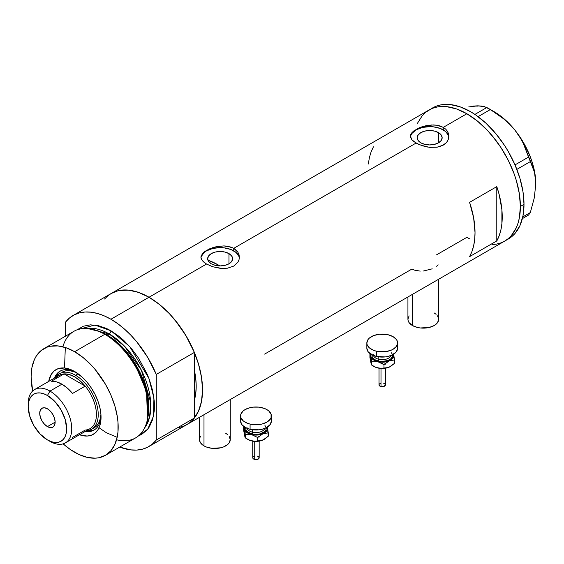 <?xml version="1.0" encoding="UTF-8"?>
<svg xmlns="http://www.w3.org/2000/svg" width="564" height="564" viewBox="0 0 564 564"><rect width="100%" height="100%" fill="white"/><g stroke="black" fill="none" stroke-linecap="round" stroke-linejoin="round"><path stroke-width="0.85" d="M412.439 294.359L412.439 325.534A15.39 8.89 0 0 0 429.211 327.458A15.39 8.89 0 0 0 438.714 319.245L437.544 322.65L436.12 324.187L434.209 325.534L429.211 327.458L420.321 327.966L417.43 327.458L412.439 325.534L412.439 294.359M203.992 414.702L203.992 445.877A15.39 8.89 0 0 0 220.764 447.802A15.39 8.89 0 0 0 230.267 439.596L229.097 442.994L227.673 444.531L223.429 446.984L220.764 447.802L211.874 448.309L206.325 446.984L203.992 445.877L203.992 414.702M228.963 253.61L228.963 263.804L224.916 265.362L220.136 265.912L215.363 265.362L211.31 263.804A12.478 7.205 180 0 1 207.658 258.707A12.478 7.205 180 0 1 215.363 252.045A12.478 7.205 180 0 1 228.963 253.61L231.67 255.95L232.622 258.707L231.67 261.463L228.963 263.804L228.963 253.61A12.478 7.205 180 0 1 232.622 258.707A12.478 7.205 180 0 1 224.916 265.362A12.478 7.205 180 0 1 211.31 263.804L208.602 261.463L207.658 258.707L208.602 255.95L211.31 253.61L215.363 252.045L220.136 251.502L224.916 252.045L228.963 253.61M209.406 260.744L208.504 261.717L209.406 260.744A66.707 38.514 -120 0 1 217.958 264.777L216.534 265.602L217.958 264.777L219.84 265.912A66.707 38.514 -120 0 0 217.958 264.777L208.758 260.512M438.496 132.639L438.496 142.826L434.449 144.391L429.669 144.941L424.896 144.391L420.843 142.826A12.478 7.205 180 0 1 417.191 137.729A12.478 7.205 180 0 1 424.896 131.074A12.478 7.205 180 0 1 438.496 132.639L441.203 134.972L442.155 137.729L441.203 140.492L438.496 142.826L438.496 132.639A12.478 7.205 180 0 1 442.155 137.729A12.478 7.205 180 0 1 434.449 144.391A12.478 7.205 180 0 1 420.843 142.826L418.143 140.492L417.191 137.729L418.143 134.972L420.843 132.639L424.896 131.074L429.669 130.524L434.449 131.074L438.496 132.639M411.889 132.702L413.673 130.996L419.003 127.922L425.933 125.716L433.406 124.94L437.022 125.243L443.276 127.365L466.865 113.745L477.306 120.964L487.345 130.277L492.09 135.607L500.811 147.373L508.234 160.225L514.058 173.663L516.307 180.438L519.352 193.79L520.382 206.438L519.352 217.901L518.076 223.048L516.307 227.736L511.358 235.569L508.234 238.628L504.702 241.089A75.682 43.696 -120 0 0 516.307 180.438A75.682 43.696 -120 0 0 466.865 113.745L443.276 127.365L445.687 129.135L447.456 131.271L448.549 133.682L448.916 136.22L448.549 138.772L447.456 141.19L445.68 143.334L440.35 146.407L437.015 147.211L429.676 147.338L422.33 145.78L416.063 143.073L411.882 139.745L410.521 137.101L410.796 134.451L413.673 130.996L419.003 127.922L422.337 126.674L431.552 124.968L437.022 125.243L440.357 126.054L443.276 127.365L443.276 129.875A19.239 11.111 0 0 0 422.979 127.316A19.239 11.111 0 0 0 410.486 136.904M410.43 136.227L410.796 134.451M202.356 253.673L204.14 251.974L209.47 248.9L216.4 246.687L223.873 245.918L227.489 246.221L233.743 248.336L416.063 143.073L233.743 248.336L237.923 252.242L239.016 254.653L239.383 257.198L239.009 259.743L237.923 262.161L233.736 266.081L227.482 268.189L220.143 268.309L212.797 266.758L206.53 264.044L202.349 260.716L200.897 257.191L202.356 253.673L206.537 250.367L212.797 247.645L216.4 246.687L223.873 245.918L230.817 247.025L233.743 248.336L233.743 250.853A19.239 11.111 0 0 0 213.446 248.287A19.239 11.111 0 0 0 200.946 257.875M239.34 258.016A19.239 11.111 0 0 0 233.743 250.853L233.743 248.336L236.147 250.106L237.923 252.242L239.016 254.653L239.383 257.198L239.009 259.743L237.923 262.161L233.736 266.081L227.482 268.189L222.012 268.45L212.797 266.758L206.53 264.044L149.023 297.249L206.53 264.044L204.126 262.429L201.263 258.968L200.897 257.191L201.263 255.421M104.523 299.026L107.653 295.959L111.178 293.499A75.682 43.696 60 0 1 149.023 297.249A75.682 43.696 60 0 1 198.465 363.942A75.682 43.696 60 0 1 186.867 424.593L182.976 426.419L178.753 427.597M496.792 186.621A75.682 43.696 60 0 1 496.792 240.927L469.586 256.634A75.682 43.696 -120 0 0 469.586 202.335L496.792 186.621L496.792 240.927L469.586 256.634L471.941 251.523L473.647 245.763L474.684 239.439L475.029 232.629L473.647 217.894L469.586 202.335L496.792 186.621L499.154 194.46L501.889 209.702L501.889 223.732L500.86 230.056L499.154 235.808L496.792 240.927L496.792 186.621M420.208 271.129L414.427 270.128L411.981 269.021L264.629 354.1M466.865 237.338L469.586 238.833L466.865 237.338L436.628 254.794M466.865 113.745A75.682 43.696 -120 0 0 429.021 110.001L432.912 108.175L437.128 106.998L446.385 106.624L456.424 108.908L466.865 113.745L456.424 108.908L446.385 106.624L437.128 106.998L432.912 108.175L429.021 110.001A75.682 43.696 60 0 1 487.345 130.277A75.682 43.696 60 0 1 520.382 206.438A75.682 43.696 60 0 1 504.702 241.089L500.811 242.915L496.595 244.092L492.09 244.607L496.595 244.092L500.811 242.915L504.702 241.089L508.234 238.628L511.358 235.569L516.307 227.736L518.076 223.048L519.352 217.901L520.382 206.438L524.005 204.344L520.382 206.438L519.352 193.79L516.307 180.438L514.058 173.663L508.234 160.225L500.811 147.373L496.595 141.324L487.345 130.277L477.306 120.964L466.865 113.745M448.873 137.038A19.239 11.111 0 0 0 443.276 129.875L443.276 127.365L445.687 129.135L447.456 131.271L448.824 134.944L448.549 138.772L447.456 141.19L445.68 143.334L443.276 145.11L437.015 147.211L427.801 147.084L418.989 144.532L413.659 141.458L411.882 139.745L410.43 136.22M506.472 239.968A75.682 43.696 -120 0 0 508.333 238.995A75.682 43.696 -120 0 0 524.005 204.344A75.682 43.696 -120 0 0 490.969 128.183A75.682 43.696 -120 0 0 432.651 107.9L425.496 112.455L422.365 115.521L417.416 123.347L422.365 115.521L425.496 112.455L429.021 110.001L111.178 293.499L115.07 291.673L119.293 290.495L128.543 290.129L138.582 292.406L149.023 297.249L159.464 304.461L169.503 313.774L178.753 324.829L186.867 337.194L193.522 350.406L198.465 363.942L201.51 377.295L202.539 389.943L201.51 401.406L198.465 411.241L193.522 419.073L190.392 422.133L186.867 424.593A75.682 43.696 -120 0 0 194.376 418.037L194.376 400.193L195.962 391.486L196.187 386.277L195.962 380.806L194.376 370.273A66.707 38.514 60 0 1 194.376 400.193L194.376 418.037L156.277 440.033A75.682 43.696 60 0 1 148.769 446.589A75.682 43.696 60 0 1 119.709 447.069L130.735 449.889L136.848 450.072L142.544 449.156L147.733 447.153L152.336 444.094L156.277 440.033L156.277 374.418L194.376 352.422A75.682 43.696 -120 0 0 149.023 297.249A75.682 43.696 -120 0 0 111.178 293.499L73.08 315.495A75.682 43.696 60 0 1 110.925 319.245L149.023 297.249L110.925 319.245A75.682 43.696 60 0 1 156.277 374.418L147.733 357.428L136.848 341.939L130.735 335.072L124.313 328.939L117.672 323.63L110.925 319.245L104.178 315.84L97.537 313.478L91.114 312.195L85.009 312.012L79.312 312.928L74.117 314.931L69.513 317.99L65.572 322.051A75.682 43.696 60 0 1 73.08 315.495M373.431 146.823L371.077 151.935L369.371 157.694L368.334 164.018M239.009 256.535L236.14 252.531L230.831 249.471L223.894 247.807L220.136 247.596L212.776 248.442L206.53 250.853L204.14 252.531L201.263 256.535M448.542 135.564L445.673 131.56L440.364 128.493L433.427 126.837L429.669 126.625L422.309 127.471L416.063 129.875L411.896 133.478L410.796 135.564M436.656 266.271L438.143 264.819M423.317 271.037L432.221 268.831M199.48 417.304L199.48 439.596A15.39 8.89 0 0 0 203.992 445.877L202.074 444.531L199.776 441.323L199.776 437.861L200.657 436.191M225.762 433.307L227.673 434.654M229.097 436.191L230.267 439.596L230.267 399.531M407.927 296.96L407.927 319.245A15.39 8.89 0 0 0 412.439 325.534L409.097 322.65L408.223 320.979L407.927 319.245L409.097 315.847M434.209 312.964L436.12 314.31M437.544 315.847L438.714 319.245L438.714 279.187M522.349 218.642L528.567 215.053L522.349 218.642M468.677 106.941L477.75 105.842L481.487 106.053L486.845 107.512L474.902 114.407L486.845 107.512L497.145 113.942L503.567 118.778L509.539 124.165L514.939 130.15L519.472 136.495L523.209 143.171L528.567 157.074L515.024 164.892L528.567 157.074L534.298 171.745L535.412 177.554L535.8 183.92L534.291 197.865L530.329 212.55L522.75 216.928L530.329 212.55L528.567 215.053L530.329 212.55L534.291 197.865L535.8 183.92A59.008 34.066 -120 0 0 514.939 130.15L519.472 136.495L523.209 143.171L532.557 166.429L534.298 171.745L535.412 177.554L535.8 184.301M478.11 106.102L473.21 106.06L477.75 105.842L484.49 106.638L490.363 109.543L478.068 116.649L490.363 109.543L503.567 118.778L509.539 124.165L514.939 130.15A59.008 34.066 -120 0 0 494.078 111.651L504.872 119.526L510.039 124.538L514.939 130.15L523.582 142.798L530.209 156.602L532.62 163.652L534.376 170.631L535.8 183.92A59.008 34.066 -120 0 1 535.8 184.132M516.864 169.383L530.329 161.607L516.864 169.383M148.769 446.589L508.333 238.995L511.858 236.535L514.988 233.475L519.938 225.642L522.983 215.808L524.005 204.344L522.983 191.697L519.938 178.344L514.988 164.808L508.333 151.596L504.442 145.279L495.721 133.513L486.027 123.283L475.734 114.978L470.489 111.651L460.048 106.807L450.009 104.53L440.759 104.897L436.536 106.074L432.644 107.9M75.851 372.24A33.995 19.627 -120 0 0 54.398 378.127A33.995 19.627 60 0 1 60.003 371.19A33.995 19.627 60 0 1 75.851 372.24M48.694 381.419A37.33 21.552 60 0 1 74.645 371.507L82.302 377.245L87.089 382.293L91.389 388.095L95.048 394.433L97.924 401.06L99.898 407.723L100.914 414.166L100.914 420.145L99.898 425.418L97.924 429.796L95.048 433.103L91.389 435.218L87.089 436.057L79.482 434.745A37.33 21.552 60 0 0 101.041 417.226A37.33 21.552 60 0 0 74.645 371.507L69.492 369.124L64.543 367.996L57.895 368.757L54.236 370.872L51.366 374.179L48.694 381.419M62.237 372.12A32.07 18.513 60 0 1 77.141 373.093L73.849 371.655L69.591 370.689L65.671 370.851L62.237 372.12M60.651 370.844A33.995 19.627 -120 0 0 55.674 377.386A32.07 18.513 60 0 1 59.516 373.692A32.07 18.513 60 0 1 75.548 375.279L74.645 376.851A30.787 17.773 60 0 1 85.22 386.121L72.516 393.453A30.787 17.773 -120 0 0 61.941 384.183L49.97 391.099L47.432 395.498A27.192 15.7 60 0 1 66.658 428.802A27.192 15.7 60 0 1 47.432 439.906L49.97 441.372A30.787 17.773 -120 0 0 71.741 428.802A30.787 17.773 -120 0 0 49.97 391.099A30.787 17.773 60 0 1 70.084 418.227A30.787 17.773 60 0 1 65.361 442.895A30.787 17.773 60 0 1 49.97 441.372L47.432 439.906L51.183 441.647L54.786 442.465L58.113 442.331L61.025 441.252L63.422 439.271L65.198 436.458L66.291 432.919L66.658 428.802L65.198 419.461L61.025 409.852L54.786 401.434L47.432 395.498L43.682 393.757L40.072 392.939L36.745 393.073L33.833 394.151L31.443 396.132L29.666 398.945L28.567 402.477L28.2 406.595L29.666 415.943L33.833 425.552L40.072 433.97L47.432 439.906A27.192 15.7 60 0 1 28.2 406.595A27.192 15.7 60 0 1 47.432 395.498L49.97 391.099L61.941 384.183A30.787 17.773 -120 0 0 51.366 381.243L64.063 373.911L85.22 386.121A30.787 17.773 60 0 1 96.409 414.561A30.787 17.773 60 0 1 85.22 430.064L72.516 437.396M186.818 424.621L190.435 422.098L194.376 418.037L156.277 440.033L156.277 374.418L194.376 352.422L194.376 370.273A66.707 38.514 60 0 1 194.376 400.193L194.376 352.422L185.831 335.432L174.946 319.943L168.833 313.076L162.411 306.943L155.77 301.634L149.023 297.249L142.276 293.844L135.635 291.482L129.212 290.199L123.1 290.016L117.411 290.932L111.129 293.534M147.366 419.736L147.74 417.952A59.96 34.615 -120 0 0 106.293 334.762L104.805 334.297A61.575 35.553 60 0 1 147.366 419.736A61.575 35.553 60 0 1 116.565 439.772M107.167 335.03L120.308 345.069L135.177 363.66L146.675 390.499L147.846 417.423A59.008 34.066 60 0 0 107.167 335.03L109.113 333.909L124.489 346.183L141.338 370.09L150.722 402.492L149.594 417.12L144.645 427.864A59.008 34.066 -120 0 0 145.54 379.621A59.008 34.066 -120 0 0 109.113 333.909A2.566 1.48 120 0 0 110.925 330.765L106.659 328.544L98.284 325.632L90.402 324.85L83.303 326.232L77.233 329.75L94.837 325.033L110.925 330.765A2.566 1.48 -60 0 1 109.113 333.909L107.167 335.03A59.008 34.066 60 0 0 97.875 330.871L107.167 335.03A1.283 0.74 -60 0 1 106.927 335.129M147.549 418.833L146.513 391.458L134.859 364.027L119.702 345.013L106.293 334.762L96.507 330.433M65.318 347.494L64.522 367.996M97.001 426.116L97.699 426.694M99.024 427.745L106.293 432.673L117.171 437.311M109.113 333.909L87.237 328.431A59.008 34.066 -120 0 1 109.113 333.909M105.433 455.317L135.593 437.904A61.575 35.553 -120 0 0 145.033 388.561A61.575 35.553 -120 0 0 104.805 334.297L74.645 351.71A61.575 35.553 60 0 1 114.866 405.974A61.575 35.553 60 0 1 105.433 455.317A61.575 35.553 60 0 1 74.645 452.265A61.575 35.553 60 0 1 63.154 443.847L70.373 449.557L78.911 454.485L87.279 457.397L95.168 458.179L98.834 457.756L105.433 455.317L110.847 450.819L114.866 444.453L117.347 436.451L117.975 431.932L117.975 422.076L117.347 416.838L114.866 405.974L110.847 394.962L105.433 384.211L95.168 369.498L91.305 365.162L83.134 357.583L74.645 351.71L104.805 334.297A61.575 35.553 -120 0 0 74.018 331.251L43.858 348.665A61.575 35.553 60 0 1 74.645 351.71L66.15 347.776L57.979 345.922L50.45 346.218L47.023 347.177L40.989 350.66L36.244 356.124L34.418 359.529L31.936 367.524L31.105 376.851L32.649 391.007A61.575 35.553 60 0 1 43.858 348.665M65.572 322.051L65.572 336.13L65.572 322.051M110.925 330.765L119.42 336.637L123.565 340.226L131.447 348.552L138.547 358.126L147.126 374.01L149.326 379.509L152.59 390.499L154.254 401.131L154.465 406.179L154.254 410.987L152.59 419.694L149.326 426.913L147.126 429.874L141.712 434.365L138.497 435.866L147.726 429.155L153.507 416.105L153.93 397.987L148.825 378.183L129.635 346.451L110.925 330.765M194.376 370.273L194.376 400.193L195.736 393.566L196.187 386.277L195.736 378.465L194.376 370.273M62.886 346.797A61.575 35.553 60 0 1 95.633 330.13A61.575 35.553 60 0 1 104.805 334.297L106.293 334.762A59.96 34.615 -120 0 0 97.368 330.701L95.633 330.13M86.454 430.72A32.07 18.513 -120 0 0 97.516 407.652A32.07 18.513 -120 0 0 75.548 375.279A32.07 18.513 60 0 1 96.5 403.542A32.07 18.513 60 0 1 91.587 429.239A32.07 18.513 60 0 1 86.454 430.72A33.995 19.627 -120 0 0 94.618 429.683M101.012 415.816A33.995 19.627 60 0 1 93.998 430.071A33.995 19.627 60 0 1 85.185 431.453A33.995 19.627 -120 0 0 101.012 415.816M87.469 430.847L91.622 430.684M58.282 372.938L56.062 376.449M91.587 429.239L94.308 427.667A32.07 18.513 60 0 0 100.921 414.272L100.512 417.846L99.222 422.013L97.128 425.326L94.308 427.667A32.07 18.513 60 0 1 92.884 428.351M47.432 426.603A10.906 6.296 60 0 1 40.305 416.993A10.906 6.296 60 0 1 41.976 408.258A10.906 6.296 60 0 1 47.432 408.794L50.379 411.177L52.882 414.554L54.553 418.403L55.138 422.154L47.432 426.603L44.478 424.22L41.976 420.85L40.305 416.993L39.72 413.25L40.305 410.183L41.976 408.258L44.478 407.772L47.432 408.794A10.906 6.296 60 0 1 54.553 418.403A10.906 6.296 60 0 1 52.882 427.145L50.379 427.632L47.432 426.603L55.138 422.154L54.553 425.221L52.882 427.145A10.906 6.296 60 0 1 47.432 426.603M65.361 442.895L90.036 428.654A30.787 17.773 -120 0 0 85.22 386.121L80.102 380.813L74.645 376.851L69.182 374.503L64.063 373.911A30.787 17.773 60 0 1 74.645 376.851L75.548 375.279L78.128 373.791L75.548 375.279A32.07 18.513 -120 0 0 55.667 377.394M55.617 378.789A30.787 17.773 60 0 1 64.063 373.911A30.787 17.773 -120 0 0 59.248 375.328L34.573 389.569A30.787 17.773 60 0 1 49.97 391.099A30.787 17.773 -120 0 0 28.2 403.662L28.2 406.595M28.242 405.199A30.787 17.773 60 0 1 34.573 389.569M85.22 386.121L72.516 393.453L67.405 388.145L61.941 384.183L56.478 381.835L51.366 381.243L64.063 373.911L85.22 386.121M381.003 368.757L381.003 386.58A3.208 1.854 -0 0 0 385.438 384.867L384.014 386.403L381.003 386.58L381.003 368.757M373.255 354.495A8.982 5.182 0 0 0 378.796 359.282A1.283 0.402 -76.6 0 1 378.31 361.016A10.265 5.922 180 0 1 372.036 354.869M373.424 355.496A8.982 5.182 0 0 0 378.796 359.282L378.796 356.871L378.796 359.282A8.982 5.182 -0 0 0 391.042 355.496M376.35 351.182L376.35 356.42A15.39 8.89 -0 0 0 397.627 348.207L396.457 351.605L393.122 354.488L388.131 356.42L385.24 356.92L376.35 356.42L376.35 351.182A15.39 8.89 180 0 1 366.84 342.968A15.39 8.89 180 0 1 388.117 334.755A15.39 8.89 180 0 1 397.627 342.968A15.39 8.89 180 0 1 376.35 351.182L373.685 350.364L369.434 347.91L367.136 344.71L366.84 342.975L368.01 339.57L369.427 338.033L373.671 335.58L379.219 334.255L388.117 334.755L393.115 336.687L396.45 339.563L397.331 341.234L397.627 342.968L396.457 346.366L393.122 349.25L390.789 350.357L385.24 351.689L376.35 351.182M393.383 353.811L393.679 356.406L391.395 359.592L388.011 361.312L382.237 362.208L377.817 361.7L373.072 359.599L370.788 356.413L371.077 353.818M372.162 354.382L372.169 356.695L372.755 357.809L374.975 359.733L378.31 361.016L382.237 361.468L387.933 360.466L390.767 358.831L392.297 356.695L392.297 354.382M366.84 348.207A15.39 8.89 0 0 0 376.35 356.42L371.352 354.495L368.01 351.612L366.84 348.214L366.84 342.968M397.331 346.472L397.627 348.207L397.627 342.968M391.212 352.669A10.265 5.922 180 0 1 389.886 359.487A10.265 5.922 180 0 1 378.31 361.016A1.283 0.402 103.4 0 0 378.796 359.282A8.982 5.182 -0 0 0 390.549 356.441M371.084 363.554L369.913 357.421L369.913 354.058L370.217 353.762L369.913 354.058L370.788 356.413A11.548 6.662 180 0 1 370.915 354.227M393.552 354.227A11.548 6.662 180 0 1 393.679 354.664L394.553 363.308L390.655 366.389L387.898 367.615L383.978 367.996L383.978 364.626L383.978 367.996L380.982 368.334L377.817 367.982L374.073 366.537A11.548 6.662 0 0 0 377.817 367.982A11.548 6.662 0 0 0 389.266 367.108L386.551 367.911L380.982 368.334L376.209 367.495L371.662 365.056L371.662 361.686L377.817 361.7L383.978 364.626L389.266 360.826L394.553 359.938L393.679 354.664A11.548 6.662 180 0 1 389.266 360.826A11.548 6.662 180 0 1 377.817 361.7L383.978 364.626L389.266 360.826L394.553 359.938L394.553 363.308L389.266 367.108A11.548 6.662 -0 0 0 390.394 366.537L386.657 367.982L383.746 368.433L379.248 368.264L376.209 367.495L371.662 365.056L371.239 364.259L369.913 357.421L369.913 354.058L371.662 361.686L377.817 361.7A11.548 6.662 180 0 1 370.788 356.413L371.662 365.056L370.689 361.827M393.679 354.664L393.453 353.783L393.679 354.664M371.077 360.1L371.563 359.275M384.726 363.858L385.402 364.182M383.95 368.405L382.237 368.602M381.356 368.553L380.517 368.412A1.283 0.402 -76.6 0 1 380.214 368.609L379.071 368.236M381.356 363.47L382.23 363.42M384.014 364.471L383.457 364.302M379.022 384.867A3.208 1.854 0 0 0 381.003 386.58L379.565 385.896L379.022 384.867L379.022 368.229M379.086 384.507L379.565 383.837M379.967 383.555L381.003 383.153M383.457 383.153L384.014 383.33M384.5 383.555L385.438 384.867L385.438 368.229M254.738 441.654L254.738 459.477A3.208 1.854 -0 0 0 259.172 457.764L257.748 459.307L254.738 459.477L254.738 441.654M246.99 427.392A8.982 5.182 0 0 0 252.531 432.179A1.283 0.402 -76.6 0 1 252.045 433.913A10.265 5.922 180 0 1 245.77 427.766M247.159 428.393A8.982 5.182 0 0 0 252.531 432.179L252.531 429.768L252.531 432.179A8.982 5.182 -0 0 0 264.777 428.393M250.085 424.079L250.085 429.317A15.39 8.89 -0 0 0 271.362 421.104L270.191 424.502L266.857 427.385L261.865 429.317L258.975 429.824L250.085 429.317L250.085 424.079A15.39 8.89 180 0 1 240.574 415.872A15.39 8.89 180 0 1 261.851 407.659A15.39 8.89 180 0 1 271.362 415.872A15.39 8.89 180 0 1 250.085 424.079L247.42 423.261L243.169 420.807L240.87 417.607L240.87 414.138L243.162 410.937L245.079 409.584L250.071 407.659L252.961 407.152L258.961 407.152L264.516 408.477L266.85 409.584L268.76 410.93L271.065 414.131L271.065 417.6L270.191 419.264L266.857 422.154L261.865 424.079L258.975 424.586L250.085 424.079M267.117 426.708L267.414 429.303L265.129 432.496L260.392 434.597L255.971 435.105L251.551 434.597L246.813 432.496L244.522 429.31L244.811 426.715M245.904 427.286L245.904 429.599L247.434 431.735L252.045 433.913L255.971 434.365L259.898 433.913L264.502 431.728L266.032 429.592L266.032 427.279M240.574 421.104A15.39 8.89 0 0 0 250.085 429.317L245.086 427.392L241.744 424.509L240.574 421.111L240.574 415.872M271.065 419.369L271.362 421.104L271.362 415.872M264.946 425.566A10.265 5.922 180 0 1 263.621 432.384A10.265 5.922 180 0 1 252.045 433.913A1.283 0.402 103.4 0 0 252.531 432.179A8.982 5.182 -0 0 0 264.29 429.338M244.818 436.451L243.648 430.325L243.648 426.955L243.951 426.666L243.648 426.955L244.522 429.31A11.548 6.662 180 0 1 244.649 427.131M267.287 427.131A11.548 6.662 180 0 1 267.414 427.568L268.288 436.205L264.389 439.286L261.633 440.512L257.713 440.893L257.713 437.53L257.713 440.893L254.716 441.231L251.551 440.879L247.807 439.441A11.548 6.662 0 0 0 251.551 440.879A11.548 6.662 0 0 0 263 440.012L260.286 440.808L254.716 441.231L249.944 440.392L245.396 437.953L245.396 434.583L251.551 434.597L257.713 437.53L263 433.723L268.288 432.842L267.414 427.568A11.548 6.662 180 0 1 263 433.723A11.548 6.662 180 0 1 251.551 434.597L257.713 437.53L263 433.723L268.288 432.842L268.288 436.205L263 440.012A11.548 6.662 -0 0 0 264.128 439.434L260.392 440.879L257.48 441.33L252.982 441.161L249.944 440.392L245.396 437.953L244.973 437.156L243.648 430.325L243.648 426.955L245.396 434.583L251.551 434.597A11.548 6.662 180 0 1 244.522 429.31L245.396 437.953L244.423 434.724M267.414 427.568L267.188 426.68L267.414 427.568M244.811 432.997L245.298 432.172M258.46 436.755L259.144 437.079M257.685 441.309L255.971 441.506M255.09 441.457L254.251 441.309M255.09 436.367L255.964 436.317M257.748 437.375L257.191 437.199M252.757 457.764A3.208 1.854 0 0 0 254.738 459.477L253.299 458.793L252.757 457.764L252.757 441.126M252.82 457.404L253.299 456.734M253.701 456.459L254.738 456.057M257.191 456.057L257.748 456.227M258.234 456.452L259.172 457.764L259.172 441.126M254.244 441.316A1.283 0.402 -76.6 0 1 253.948 441.506L252.806 441.133M494.078 111.651L488.635 108.514M385.395 368.236L380.221 368.609M374.066 366.537L373.396 366.149M259.13 441.133L253.955 441.506M247.8 439.434L247.131 439.046"/></g></svg>
